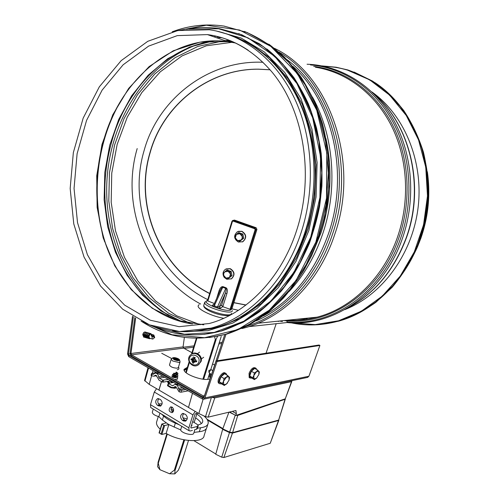 <?xml version="1.0" encoding="UTF-8"?>
<svg xmlns="http://www.w3.org/2000/svg" width="499" height="499" viewBox="0 0 499 499"><rect width="100%" height="100%" fill="white"/><g stroke="black" fill="none" stroke-linecap="round" stroke-linejoin="round"><path stroke-width="0.75" d="M230.245 35.13C260.64 45.284 287.798 72.124 302.45 109.287C316.934 146.519 317.894 192.483 304.964 232.272C289.189 281.305 253.23 317.495 215.237 327.662L196.612 330.98M217.414 36.464L214.651 36.234M210.216 328.354L211.776 328.018M239.801 317.327C277.294 296.793 307.353 249.962 313.865 196.675C320.327 143.4 302.219 89.171 269.709 59.269M371.874 91.928C404.726 115.132 424.019 162.3 417.944 208.763C411.881 255.239 381.535 295.283 344.728 309.642M171.382 358.388L161.732 353.28L171.382 358.388M210.129 378.666C204.846 382.034 182.572 374.05 184.05 369.341L187.412 367.295M209.418 374.001L211.04 375.915M186.838 368.387L184.037 369.659L186.838 368.387M210.697 376.945L209.087 375.048L210.697 376.945M134.792 317.607L130.089 353.223L131.212 355.893L202.95 397.042L204.047 397.266M184.374 337.405L183.071 346.899L183.613 348.134L191.934 352.668M135.641 318.106L130.969 353.492L131.53 354.826L203.305 395.919L203.997 396L204.584 395.351L224.75 334.661M212.586 363.927L214.651 365.05M276.197 323.708L266.042 353.211M217.196 360.765L225.991 334.324M248.776 326.645L287.062 322.541C332.945 327.481 383.887 293.156 402.537 238.067C416.147 199.001 412.498 153.299 393.268 119.398C373.919 85.547 340.705 65.344 307.072 64.234M286.981 321.368L287.062 322.541M219.928 291.248L220.408 290.1C221.35 288.148 222.136 287.218 222.772 287.305L225.785 288.422C226.421 288.958 226.278 290.574 225.355 293.269L221.612 305.251L222.81 306.692L226.933 293.512C227.7 290.524 227.401 288.615 226.028 287.78L223.016 286.657C221.462 286.414 220.159 287.723 219.105 290.599L216.685 298.39M221.612 305.251L219.435 306.529L220.265 308.207L222.81 306.692L230.812 309.517L255.918 229.777L255.083 228.08L233.588 220.464L232.646 220.508L231.948 221.313L233.214 221.144L254.715 228.773L255.139 229.621L230.027 309.405M226.933 293.512L225.355 293.269L219.435 306.529L217.47 307.022L216.946 307.821L220.265 308.207M213.828 304.752L212.399 305.251L213.915 306.679L216.946 307.821M226.028 287.78L217.47 307.022L214.439 305.881L213.99 304.484M219.959 291.092L219.105 290.599M220.408 290.1L213.828 304.746M214.377 303.529L207.409 300.785L231.96 221.338M230.812 309.517L231.873 308.925L256.935 229.378M173.403 358.949L178.405 360.446M174.176 359.461L177.476 360.446M173.689 358.756L178.274 360.122M174.625 359.685L176.977 360.384M173.365 358.918L174.357 358.694L177.538 359.579L178.455 360.434M175.149 359.898L176.415 360.278M173.334 358.887C174.045 358.282 175.461 358.45 177.594 359.399L178.511 360.365M173.01 358.232C174.17 357.758 175.841 358.033 178.031 359.049L179.147 360.222M173.727 357.827L178.767 359.33M174.089 359.417C178.417 360.902 179.746 360.721 178.081 358.862L174.282 357.795C172.666 357.902 172.598 358.444 174.089 359.417M178.374 358.8L179.553 359.785C179.272 361.045 177.345 360.939 173.771 359.461L172.679 357.864C174.001 357.334 175.904 357.652 178.374 358.8M179.64 360.116L180.077 361.85L179.041 362.499L172.741 361.014L171.176 359.355L172.642 357.895M173.134 358.662L173.496 358.681M177.55 359.586L178.131 359.985M169.498 364.869L169.448 365.025C170.633 366.99 173.253 368.037 177.301 368.168L178.343 367.507L180.033 362M199.138 304.552L198.14 305.837C197.28 309.174 211.757 316.291 223.752 318.293M231.087 278.991L231.673 278.66C235.179 274.912 234.723 271.587 230.301 268.674L226.178 268.88M224.182 277.338L228.043 278.76L231.037 276.066L230.17 271.949L226.297 270.527L223.309 273.227L224.182 277.338L226.777 279.278L231.417 278.791C234.923 275.043 234.468 271.712 230.039 268.799L225.536 269.211C222.754 271.412 222.304 274.113 224.176 277.325M228.043 278.76L232.029 275.573L231.162 271.468L227.307 270.053L226.297 270.527M231.037 276.066L232.029 275.573M230.17 271.949L231.162 271.468M230.513 274.051L228.143 271.281L224.712 271.924L223.733 273.458L223.652 275.329L226.016 278.093L229.446 277.463L230.513 274.051M242.202 241.971L242.982 241.622C246.905 237.855 246.562 234.411 241.953 231.305L238.347 231.311M241.703 231.393L237.512 231.648C233.432 235.385 233.725 238.853 238.379 242.052L242.726 241.722C246.656 237.948 246.313 234.505 241.703 231.393M240.805 233.382L238.946 232.659L237.973 232.996L234.942 235.765L235.815 239.925L239.72 241.323L243.718 238.204L242.845 234.05L240.805 233.382M239.72 241.323L242.757 238.559L241.884 234.387L242.845 234.05M241.884 234.387L237.973 232.996M242.757 238.559L243.718 238.204M235.291 237.873L237.68 240.655L241.154 239.975L242.146 238.403L242.233 236.507L239.838 233.719L236.364 234.411L235.291 237.873M174.793 473.907L169.585 473.757L175.043 469.596L174.793 473.907L178.33 470.276L181.231 463.546M157.609 466.708L158.096 462.511L159.905 469.696L157.609 466.708M169.585 473.757L159.905 469.696M217.633 336.214L215.556 340.38L214.626 336.825M210.771 369.659L221.207 336.482M132.522 316.21L127.557 353.934L128.68 356.604L202.394 399.013L203.798 399.163L204.958 397.878L217.071 361.463L216.123 360.933L319.054 345.009L319.909 345.451L308.918 376.234L307.484 377.412M186.763 369.397L184.162 370.277M210.353 377.974L208.757 376.096M216.123 360.933L204.029 397.323L203.449 397.965L202.75 397.89L128.992 355.531L128.43 354.196L133.364 316.74M217.071 361.463L319.909 345.451M194.61 362.118L194.049 361.881M192.377 358.893L193.406 356.854M190.93 354.627L191.136 354.458C195.271 350.304 203.124 355.874 201.053 361.519L198.315 364.844M198.876 361.918C197.043 367.969 187.512 364.233 189.42 358.226C191.229 352.175 200.804 355.893 198.876 361.918M194.435 361.526L194.878 362.486L194.254 361.607L194.523 361.351L196.531 361.837L196.176 360.752M192.658 360.983L191.766 361.27L192.733 360.789L192.527 362.904L193.462 363.272L193.687 361.881L194.254 361.607M191.766 361.27L193.78 360.11L194.036 361.089L192.527 362.904M192.421 359.411L190.917 359.648L192.258 360.172L192.564 360.796M193.213 359.055L192.483 359.448L191.211 358.706L190.917 359.648M193.063 359.186L192.739 358.139L193.238 359.105L194.579 358.7M194.841 359.729L195.851 359.355L194.841 359.729L194.548 359.093L195.209 357.633L194.273 357.265L193.618 359.099M195.851 359.355L195.121 359.667M196.531 361.837L196.818 360.896L195.259 360.528L194.934 359.916M194.997 358.095L194.273 357.265M193.774 361.7L195.146 360.64M192.258 360.172L193.169 359.33L193.78 360.11M195.171 360.652L194.523 361.351M194.909 358.07L193.83 358.812M144.56 380.431L149.182 384.361L158.988 390.087L161.526 381.616M158.988 390.087L188.503 407.434L192.483 393.312L188.491 407.465L198.82 413.534L205.513 416.665L208.17 417.139L235.94 410.515L236.326 413.659L235.753 415.48L285.272 398.82L291.815 381.486M291.391 380.793L291.834 381.436L291.478 381.691L214.788 397.896L211.913 397.466M235.753 415.48L229.69 412.006M171.419 407.583L172.567 407.465M196.812 414.058C200.997 416.777 202.968 419.291 202.713 421.611C202.382 423.258 200.766 424.356 197.866 424.917M197.51 428.13L200.536 427.774C205.126 427.181 207.671 425.691 208.177 423.295C208.501 421.062 207.06 418.599 203.86 415.892M192.433 430.425L190.256 430.974L189.021 430.699L188.865 427.811L192.926 414.869L195.196 411.401M182.328 426.651L187.1 429.539M161.514 414.064L163.603 416.023C166.404 418.624 170.327 421 175.361 423.146L179.203 424.761M153.917 409.467L158.489 412.23M172.935 411.27L173.434 411.27M195.602 417.906C198.633 419.859 200.517 421.78 201.265 423.67M152.395 411.956L152.314 412.218C152.513 413.97 154.69 415.449 158.85 416.659L162.381 420.008L168.781 424.562L180.644 429.907L181.767 426.308M180.644 429.907C181.418 433.307 193.631 436.257 193.799 433.095L194.828 429.82M194.024 432.377L199.282 431.747C203.873 431.13 206.424 429.614 206.935 427.194L207.902 424.169M158.85 416.659L159.936 413.11M166.117 422.934L161.788 424.025L163.741 425.354L164.62 425.541L168.781 424.562M159.212 432.801L161.876 434.454L166.136 433.4L168.849 424.599M166.136 433.4C180.364 441.846 203.636 443.112 204.066 435.795L206.343 428.622M156.836 421.268L156.536 422.254C156.237 424.331 157.459 426.645 160.198 429.209M198.197 425.946L197.311 428.741L194.448 429.913M191.735 424.605L191.934 425.578L191.31 425.965M172.143 407.147C174.101 409.217 174.095 411.057 172.13 412.667C168.799 411.75 168.263 409.847 170.533 406.947L172.143 407.147M171.843 406.997C170.589 409.068 170.932 410.796 172.872 412.18M182.441 420.333C180.02 417.788 180.02 415.517 182.434 413.54L185.466 414.357C187.892 416.89 187.898 419.16 185.503 421.156L183.42 420.925L182.441 420.333L184.474 419.859L186.189 420.751M183.782 413.478C182.073 415.717 182.303 417.844 184.474 419.859M158.907 398.657C157.235 400.859 157.447 402.955 159.543 404.932L161.052 405.756M157.472 405.356C155.12 402.812 155.152 400.578 157.559 398.657L160.391 399.456C162.749 401.988 162.73 404.221 160.335 406.161L157.472 405.356L159.543 404.932M198.128 413.122L195.533 413.715L194.941 414.407L190.886 427.312L191.192 428.005L197.417 426.458L198.24 425.803L196.849 424.119L192.67 421.63M156.561 388.696L154.303 392.039L150.48 404.677L150.723 407.533L151.228 407.839M187.231 418.948L182.877 417.788M173.259 411.656L172.461 409.673M172.879 411.444L172.991 411.089M172.698 410.914L172.816 410.521M172.648 410.415L172.779 409.991M172.486 409.592L171.082 408.75M162.1 403.866L158.445 403.828M198.82 413.534L203.13 399.25M158.907 390.075L161.458 381.579M149.182 384.361L151.571 375.847M152.307 373.221L153.037 370.62M236.326 413.659L232.334 411.376M229.241 412.112L234.461 414.744M236.052 415.38L237.736 415.436L285.054 399.275L285.316 398.801M228.891 412.261L222.779 428.884L229.634 432.103L232.609 432.627L278.654 420.083L285.334 399.069M206.998 419.222L222.891 428.572M229.228 431.916L226.159 430.475M207.509 420.058L223.09 429.234L222.648 429.346L229.478 432.558L232.453 433.082L278.498 420.507L278.854 420.008M222.648 429.346L215.743 454.29L221.737 457.178L223.858 457.527L270.252 443.255L278.847 420.27M193.936 440.673L215.817 454.021M154.827 375.485L155.314 375.186L157.054 376.77L159.044 380.176L162.094 381.947L162.655 380.113L159.293 378.167L158.62 376.932C158.202 374.225 156.954 372.99 154.871 373.221L153.218 374.356L152.039 373.976L151.49 375.797L153.711 376.184L156.143 375.273M168.207 385.49L171.3 387.286L173.452 387.548L174.993 386.582L176.814 388.203L179.085 391.802L179.659 389.95L178.436 388.378C177.981 385.577 176.671 384.317 174.494 384.598L172.891 385.708L172.18 385.621L168.768 383.65L168.138 385.128M162.655 380.113L168.456 379.49M163.572 380.325L163.011 382.159L162.094 381.947M163.011 382.159L170.034 380.943M173.571 382.427L168.699 383.288L168.768 383.65M156.43 372.566L151.933 373.277L151.609 373.489L152.039 373.976M151.49 375.797L151.072 375.26M179.659 389.95L181.511 390.368L180.937 392.226L179.085 391.802M185.915 389.532L181.511 390.368M180.937 392.226L188.173 390.829M151.708 334.417L150.698 334.18C148.983 335.266 148.633 336.619 149.65 338.241L149.993 338.334M151.765 334.436L150.517 333.532L148.403 336.37L149.182 338.715L150.579 338.503M150.829 333.544C149.563 333.394 148.696 334.324 148.234 336.32L149.307 338.771M149.575 333.8L147.667 336.014L148.378 337.898M150.093 333.538L149.756 333.263C148.446 332.97 147.542 333.875 147.03 335.977L147.804 338.322L148.671 338.391M149.457 333.157C148.191 333.014 147.324 333.937 146.856 335.933L147.935 338.378M148.203 333.419L146.294 335.621L147.005 337.505M148.721 333.151L148.384 332.883C147.074 332.59 146.17 333.494 145.658 335.59L146.438 337.935L147.299 338.004M148.084 332.777C146.818 332.627 145.951 333.55 145.483 335.54L146.563 337.991M146.831 333.033L144.928 335.234L145.633 337.118M147.348 332.764L147.012 332.496C145.708 332.203 144.797 333.107 144.286 335.203L145.066 337.542L145.933 337.617M146.718 332.39C145.446 332.247 144.579 333.164 144.117 335.153L145.197 337.605M145.458 332.652L143.562 334.854L144.267 336.725M145.982 332.384L145.652 332.116C144.342 331.823 143.431 332.721 142.92 334.817L143.706 337.156L144.567 337.23M145.352 332.01C144.08 331.86 143.213 332.783 142.751 334.773L143.831 337.212M154.696 337.449L153.835 335.016L151.559 334.417L151.128 335.621L151.896 336.382L152.307 338.989L152.912 339.064L154.571 337.505M151.896 336.382L153.904 337.156L153.243 334.941M151.721 334.417L152.245 335.503L151.128 335.621M153.904 337.156L152.245 335.503M255.507 368.019L255.27 367.888C253.136 367.058 251.066 368.861 249.057 373.302L249.169 377.531L249.762 377.868M256.623 369.503L256.099 368.349C253.966 367.52 251.895 369.322 249.887 373.763L249.993 377.999L251.864 378.155M254.421 379.596L251.44 377.918L249.725 376.021L251.353 371.262L254.69 368.43L257.684 370.096L253.854 375.504L253.885 378.835L256.399 378.348L258.862 374.562L258.844 371.237L256.343 371.693L254.353 372.94L253.854 375.504L252.719 377.712L254.421 379.596L256.997 377.762M258.862 374.562L259.361 372.017L257.684 370.096M252.719 377.712L249.725 376.021M254.353 372.94L251.353 371.262M225.529 373.327L225.367 373.233C222.847 370.221 215.886 380.687 218.737 383.232L219.429 383.631M226.783 375.005L226.215 373.72C223.695 370.707 216.734 381.18 219.585 383.719L221.699 383.949M211.657 374.057L211.988 373.071M208.8 370.595L208.888 371.468M209.399 372.896L210.366 373.901M208.85 371.119L208.987 372.479L210.958 369.578L212.799 370.62M208.987 372.479L211.27 374.574M224.319 385.471L221.257 383.694L219.304 381.735L220.976 376.745L224.594 373.751L227.669 375.516L223.546 381.205L223.677 384.685L226.44 384.149L229.066 380.169L228.947 376.695L226.19 377.2L224.057 378.516L223.546 381.205L222.379 383.519L224.319 385.471L227.438 383.12M228.954 380.469L229.577 377.5L227.669 375.516M222.379 383.519L219.304 381.735M224.057 378.516L220.976 376.745M171.145 381.86L172.099 382.689M176.141 372.242L176.004 372.678L176.172 372.023L176.777 373.121M175.866 375.285L173.577 374.662M176.06 375.273L173.565 374.618C174.65 375.391 175.767 375.448 176.927 374.774L176.671 374.312M175.255 373.427L174.787 373.302M176.927 374.774L176.789 374.306M175.654 373.47L174.65 373.215L176.802 373.04L176.178 372.135M176.004 372.678L176.677 373.246M176.028 374.294L176.814 374.986M176.34 375.223C172.255 373.957 171.35 374.088 173.627 375.635C177.476 376.539 178.698 376.071 177.301 374.231M175.916 373.47C167.683 372.391 183.008 376.184 176.172 372.023M176.159 376.121L176.727 376.789M175.848 377.032C174.294 376.134 173.303 375.841 172.866 376.165C174.114 377.132 175.48 377.225 176.97 376.452L176.927 376.14M173.19 375.454C174.656 376.577 175.929 376.87 177.008 376.327L176.964 376.134M170.352 380.581C169.616 381.13 170.546 381.772 173.134 382.508M172.897 380.749L175.155 381.099M174.457 379.402C177.189 379.702 178.131 379.171 177.288 377.818M176.209 376.982C172.03 375.435 170.833 375.479 172.61 377.119C176.808 378.41 178.449 378.042 177.532 376.009M207.765 299.649C155.395 273.832 127.058 207.983 144.024 150.854C157.902 99.189 208.152 59.768 262.973 62.275M238.416 310.322L231.904 308.825M209.686 293.431C160.491 268.799 134.025 206.673 150.087 152.875C162.986 105.345 208.27 68.743 258.538 69.205L270.09 69.804M246.013 304.983L233.875 302.612M209.642 293.568C160.354 268.961 133.813 206.748 149.9 152.881C162.805 105.326 208.108 68.706 258.407 69.161L270.065 69.773M245.895 305.076L233.825 302.725M373.327 93.325C410.047 123.877 424.992 186.339 406.317 237.455C393.923 270.595 374.007 294.304 346.556 308.594M310.497 64.932C342.988 67.477 374.581 88.167 392.813 121.656C410.92 155.183 414.045 199.712 400.778 237.817C382.24 292.495 332.147 326.44 287.025 321.974M282.397 321.499L279.315 321.05M313.703 66.411C345.14 70.297 375.148 91.436 392.258 124.351C409.224 157.316 411.862 200.373 399.032 237.318C380.363 292.501 329.334 326.234 284.031 320.564M315.468 67.24C346.206 72.024 375.173 93.469 391.54 126.035C407.764 158.651 410.091 200.785 397.528 237.006C383.519 277.831 351.471 308.313 317.021 317.164C307.028 319.797 297.067 320.82 287.15 320.246M279.01 52.127C330.388 81.006 356.779 165.456 332.428 234.418C317.314 280.438 283.482 314.994 247.08 326.028M286.788 59.537C332.003 92.134 352.656 170.159 330.382 233.85C316.84 274.986 288.222 307.234 256.13 320.869M292.925 66.392C332.87 101.459 349.15 174.07 328.548 233.482C314.925 271.861 293.244 299.319 263.509 315.861M312.517 97.186C333.825 135.285 338.016 188.447 322.934 233.195C315.243 255.999 304.01 275.404 289.233 291.416M205.862 329.14L203.842 329.053M325.959 138.61C332.658 170.271 331.005 201.665 321.007 232.802L311.794 255.251M218.774 37.662L222.049 37.737M226.615 40.375L231.106 40.987M224.481 40.475L232.571 41.617M428.179 180.102C429.782 200.024 427.294 219.385 420.726 238.191L420.495 238.846M307.197 318.605L301.895 318.724M304.839 318.948L296.855 319.241M312.156 317.663L291.846 319.759M200.305 324.718L176.565 315.767L155.532 300.934L137.974 281.137L124.482 257.378L115.469 230.731L111.183 202.276L111.757 173.122L117.165 144.379L127.264 117.178L141.772 92.633L160.229 71.862L182.01 55.925L206.287 45.796L232.01 42.296M190.899 323.72L168.712 313.328L149.232 297.741L133.09 277.793L120.764 254.384L112.593 228.448L108.788 200.947L109.443 172.847L114.545 145.128L123.964 118.774L137.462 94.766L154.665 74.083L175.043 57.672L197.91 46.419L222.398 41.074M168.674 315.43C125.474 288.765 101.865 230.532 107.503 173.165C113.204 115.849 148.384 62.057 197.429 44.573M183.195 322.142C151.534 309.399 128.854 285.203 115.163 249.556C101.628 211.47 101.384 172.517 114.433 132.69L114.439 132.36M182.372 321.936L161.096 310.996L142.489 295.196L127.12 275.317L115.419 252.207L107.69 226.739L104.123 199.818L104.802 172.348L109.711 145.234L118.743 119.398L131.667 95.758L148.153 75.23L167.708 58.707L189.726 47.012L213.404 40.874M108.208 250.841C89.252 202.388 95.109 140.787 123.708 96.276M192.514 323.963C151.777 318.343 118.12 284.293 104.434 240.281L104.434 240.281C94.454 207.472 94.249 174.014 103.811 139.901L103.742 139.408M225.654 40.881L233.382 41.978M203.785 324.824L176.852 320.352L152.295 308.295L131.293 289.682L114.714 265.761L103.193 237.867L97.13 207.403L96.719 175.785L101.983 144.454L112.743 114.857L128.648 88.435L149.095 66.629L173.24 50.798L199.956 42.147L227.831 41.629L235.665 43.039M103.811 139.901C120.434 80.04 172.91 33.938 227.831 41.629L207.447 34.599C231.835 37.924 253.355 50.411 272.017 72.081C303.916 110.341 314.557 175.717 296.643 230.407C281.218 278.604 246.007 313.871 209.243 323.508L179.091 326.689L150.305 320.215L124.607 305.101L103.318 282.727L87.406 254.677L77.526 222.666L74.052 188.429L77.102 153.736L86.57 120.371L102.12 90.126L123.116 64.801L148.608 46.114L177.282 35.629L207.447 34.599C221.706 36.483 235.279 41.685 248.159 50.224M215.237 327.662L179.659 331.548L149.538 324.893L122.723 309.23L100.567 286.058L84.032 257.022L73.777 223.901L70.172 188.485L73.341 152.613L83.177 118.113L99.326 86.832L121.176 60.629L147.779 41.311L177.787 30.564L209.387 29.759C243.4 34.512 275.953 59.375 294.466 98.303C312.829 137.287 315.499 188.329 301.284 232.085C285.447 281.442 249.35 317.863 211.239 328.074C198.059 331.685 185.054 332.602 172.224 330.837M209.412 337.536L226.976 334.043C241.653 329.053 255.731 321.518 269.217 311.432C282.135 299.955 293.643 286.332 303.741 270.564C312.829 253.76 319.84 235.665 324.78 216.285L328.922 186.52L328.467 156.53C325.922 136.795 321.131 118.163 314.083 100.636C305.862 84.05 295.944 69.523 284.311 57.048C271.924 45.945 258.601 37.394 244.36 31.406M141.205 321.138C166.866 337.885 195.128 342.22 225.997 334.155L249.051 324.562L270.751 309.436L290.156 289.139L306.349 264.314L318.505 235.884L325.997 205.02L328.411 173.078L325.604 141.491L317.738 111.676L305.232 84.924L288.746 62.325L269.111 44.692L247.236 32.535L224.088 26.091C206.393 23.547 189.171 25.437 172.429 31.743M142.302 321.687L172.049 334.76L204.602 337.723L237.842 329.608L269.242 310.216L296.119 280.369L315.892 242.04L326.508 198.296L326.808 152.981L316.753 110.198L297.429 73.709L270.857 46.407L239.589 30.052L206.343 25.212L173.646 31.449M204.341 334.311L221.537 330.98L242.876 322.366C256.704 314.251 269.554 303.754 281.417 290.88C292.489 276.764 301.814 260.902 309.405 243.287C315.817 224.93 319.978 205.85 321.892 186.052C322.441 166.186 320.645 146.825 316.509 127.962C311.089 109.743 303.673 93.132 294.273 78.125C283.9 64.302 272.223 52.819 259.237 43.681L238.709 33.564M154.278 326.627C175.336 335.833 197.573 337.305 220.988 331.043L243.655 321.712L265.006 306.91L284.099 286.994L300.036 262.599L312.012 234.63L319.385 204.266L321.761 172.829L318.998 141.741L311.251 112.412L298.945 86.115L282.715 63.922L263.391 46.644L241.872 34.787L219.111 28.574C208.233 27.021 197.442 27.252 186.738 29.273M156.112 327.225L184.424 334.243L214.214 332.421L243.724 321.281L270.988 300.947L293.961 272.298L310.758 237.025L319.903 197.529L320.558 156.748L312.655 117.776L296.917 83.526L274.737 56.35L247.959 37.83L218.612 28.755L188.703 29.104M192.882 331.367L216.466 327.968L239.657 318.618L261.445 303.417L280.787 282.765L296.687 257.397L308.251 228.361L314.832 196.999L316.017 164.813L311.738 133.395L302.257 104.285L288.123 78.842L270.134 58.152L249.244 42.995L226.496 33.782M323.165 66.136C331.392 66.423 339.52 67.752 347.554 70.141L369.722 79.871L389.65 95.166L406.242 115.462L418.53 139.87L425.753 167.19L427.475 195.995L423.57 224.75L414.295 251.92L400.235 276.109L382.234 296.156L361.32 311.214L338.609 320.763L315.212 324.606L292.196 322.841M321.936 65.893L336.12 67.228L347.753 69.935C360.852 74.519 373.152 81.268 384.648 90.188L400.067 106.262C409.055 118.712 416.241 132.566 421.618 147.816C425.828 163.628 427.886 179.921 427.799 196.693C426.458 213.447 423.015 229.652 417.482 245.315C410.845 260.378 402.537 274.001 392.576 286.189L375.94 301.845C363.802 310.484 351.059 316.971 337.698 321.3C321.836 325.56 306.261 326.059 290.973 322.791M354.059 72.056L372.522 81.081C384.155 89.047 394.578 98.883 403.785 110.591C412.124 123.228 418.686 137.131 423.464 152.289C427.107 167.938 428.685 183.969 428.186 200.38C426.489 216.728 422.803 232.497 417.127 247.685C410.396 262.268 402.1 275.454 392.233 287.231L375.841 302.357C363.927 310.709 351.433 317.002 338.359 321.225L322.816 324.231M131.212 355.893L131.53 354.826L183.613 348.134M130.089 353.223L130.969 353.492L183.071 346.899M202.95 397.042L203.305 395.919L204.403 395.695M223.016 286.657L213.915 306.679M214.015 304.334L212.399 305.251M207.846 301.078L232.403 221.556M256.13 227.75L256.923 229.421L255.139 229.621M233.838 302.731L256.941 229.409L256.124 227.737L234.673 220.146L256.087 227.731L255.083 228.08L254.715 228.773M233.014 220.402L234.673 220.146L233.588 220.464L233.214 221.144M204.771 302.088L204.677 302.406C203.48 306.947 232.584 315.555 232.334 310.596M231.436 309.131C230.426 314.145 199.007 302.812 207.497 300.523M231.455 313.384C231.692 318.387 202.6 309.798 203.817 305.201L203.935 304.833M158.302 463.184L167.308 434.043M186.227 372.809L189.427 362.455M192.121 353.754L196.905 338.26M191.466 354.184L196.381 338.253L191.491 354.165M189.127 361.812L185.834 372.472M166.884 433.818L158.027 462.486M215.225 339.794L202.875 379.184M183.882 439.787L174.432 469.933M175.224 469.958L184.642 439.931M203.667 379.271L216.017 339.888M209.599 373.364L207.734 379.302L209.611 373.389M197.018 413.378L194.142 422.503M181.199 463.696L188.503 440.474L181.087 463.995M128.68 356.604L128.992 355.531L130.595 355.325M184.137 348.421L193.624 347.198M218.874 343.936L221.793 343.561M127.557 353.934L130.089 353.984M183.071 347.254L194.036 345.857M219.279 342.651L222.217 342.277M202.394 399.013L202.75 397.89L203.854 397.666M308.918 376.234L204.958 397.878M200.442 361.906C202.494 356.311 194.704 350.785 190.599 354.901C184.973 359.642 192.533 369.254 198.384 364.794L200.442 361.906M197.298 365.399L198.982 364.432M196.6 360.852L196.338 361.688M194.267 357.496L195.078 357.914M191.204 359.679L191.448 358.85M193.506 362.985L192.67 362.654M192.963 361.6L194.036 361.089M195.034 361.251L195.727 360.646M162.381 420.008L163.603 416.023M174.12 427.156L175.361 423.146M199.282 431.747L200.536 427.774M159.256 433.188L161.988 424.281M161.002 434.273L163.741 425.354M161.876 434.454L164.62 425.541M191.928 425.435L191.822 425.772M185.447 420.445L183.42 420.925M160.485 405.5L158.42 405.924M192.926 414.869L154.303 392.039M188.865 427.811L150.48 404.677M190.843 427.799L191.192 428.005M197.417 426.458L196.487 429.402M285.272 398.82L291.478 381.691M208.17 417.139L214.788 397.896M205.513 416.665L211.364 397.578M144.935 381.099L148.552 368.037M235.266 415.205L229.634 432.103M237.736 415.436L232.609 432.627M285.054 399.275L278.654 420.083M221.737 457.178L229.478 432.558M223.858 457.527L232.453 433.082M270.252 443.255L278.498 420.507M162.811 376.24L158.62 376.932M182.565 387.604L178.436 388.378M175.816 386.638L174.525 386.875M184.381 388.652L179.129 389.638M173.315 385.415L172.18 385.621M164.62 377.281L159.293 378.167M153.617 374.1L152.551 374.269M171.132 387.798L175.261 388.322M171.307 387.293L170.92 387.648L167.577 385.708L170.914 387.723M171.07 387.155L170.926 387.742L167.57 385.752M168.406 383.001L167.489 385.608M175.816 387.118L175.311 388.247L175.654 387.143M167.864 382.215L168.812 383.269M169.067 383.226L167.514 381.379C167.252 381.723 167.67 382.359 168.756 383.276M167.558 381.373L169.248 383.188M170.072 383.045L168.094 381.28M346.075 308.875C373.938 294.591 394.104 270.764 406.566 237.393C425.273 186.146 410.153 123.609 373.065 93.063M277.556 321.231L278.66 321.437M258.089 323.24L317.021 317.164C307.01 319.809 297.042 320.838 287.112 320.246M241.815 328.56C281.249 319.591 318.612 283.619 334.654 234.673C360.222 162.549 329.989 74.526 274.425 48.322M217.296 37.151L219.965 37.132M228.124 40.899L224.506 40.481M427.356 171.768C430.568 194.385 428.416 216.516 420.906 238.148L417.482 246.868M312.218 317.657L291.74 319.772M115.163 249.556L115.169 250.174M214.533 40.849C169.803 46.239 130.732 84.474 114.433 132.69M104.434 240.281L104.372 241.285M268.88 44.205C280.756 53.237 291.485 64.228 301.065 77.177C309.817 91.117 316.896 106.455 322.292 123.191C329.066 148.989 330.712 176.789 327.063 204.222C323.701 222.323 318.505 239.564 311.47 255.95C303.492 271.606 294.129 285.659 283.382 298.115C272.005 309.499 259.842 318.83 246.886 326.121L225.997 334.155C195.053 342.227 166.728 337.86 141.036 321.057M225.068 26.453L224.088 26.091C206.312 23.534 189.021 25.437 172.224 31.799M266.859 48.989C283.837 62.612 298.109 81.318 308.37 103.873C314.439 119.517 318.711 136.046 321.181 153.455C322.56 171.138 322.017 188.828 319.566 206.53C314.407 233.083 304.97 256.904 291.266 277.993C281.617 291.104 270.938 302.425 259.231 311.956C247.111 320.352 234.542 326.689 221.537 330.98L220.988 331.043C197.523 337.312 175.249 335.827 154.154 326.589M219.66 28.774L219.111 28.574C208.177 27.008 197.336 27.252 186.582 29.291M182.597 331.66L207.784 330.706L232.952 322.984L256.885 308.513L278.317 287.667L296.007 261.258L308.869 230.507L316.067 197.005L317.121 162.574L311.95 129.154L300.903 98.571L284.704 72.436L264.37 51.983L241.104 38.03L216.173 30.957M374.774 82.522C412.841 107.241 435.172 161.545 426.651 214.115C418.224 266.722 380.806 309.779 338.359 321.225L337.698 321.3C321.83 325.56 306.249 326.059 290.961 322.791M321.924 65.893L336.788 67.471M234.299 220.078L234.686 220.146M207.409 300.785L231.948 221.313L232.646 220.508M231.368 313.684C230.32 319.51 201.864 310.871 203.817 305.201L204.677 302.406L207.559 300.304M174.357 358.694L173.951 358.756M171.176 359.355L169.448 365.025M177.257 369.771C178.935 369.403 179.341 368.499 178.48 367.052M189.115 361.787L185.821 372.454M166.866 433.812L157.996 462.542M221.244 336.407L210.784 369.647M197.03 413.372L194.155 422.516M203.798 399.163L307.871 377.338M201.297 359.006L203.673 357.278M197.485 353.629L199.619 352.132M192.863 359.448L193.961 358.999M152.314 412.218L153.268 409.074M202.5 422.285L202.713 421.611M156.536 422.254L158.289 416.509M161.788 424.025L159.056 432.926M170.533 406.947L170.976 406.853M182.996 413.415L182.434 413.54M157.559 398.657L158.096 398.551M189.021 430.699L150.723 407.533M147.991 367.713L144.535 380.512M158.732 372.61L155.47 373.127M178.386 383.899L175.118 384.486M156.642 375.71L153.711 376.184M168.543 383.394L167.982 385.234M176.322 387.024L173.452 387.548M151.06 375.31L151.609 373.489M154.696 337.467L154.303 337.898M149.65 338.241L152.307 338.989M151.783 334.436L153.499 334.916M249.169 377.531L249.993 377.999M218.737 383.232L219.585 383.719M208.8 370.576L210.665 369.715M211.451 374.68L210.796 374.306M172.866 376.165L173.097 375.41M174.195 373.863L173.571 374.655M176.858 374.306L176.889 374.693M137.188 148.571C119.623 208.301 148.708 276.259 200.648 304.047"/></g></svg>
